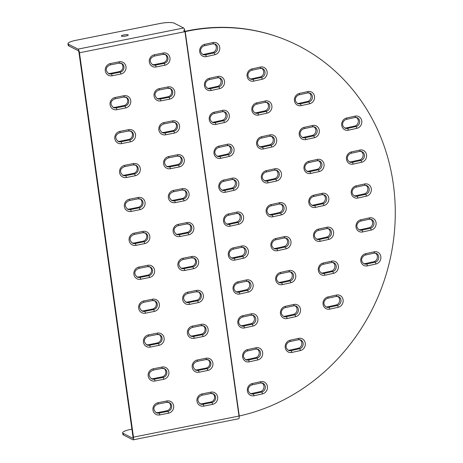 <?xml version="1.0" encoding="UTF-8"?>
<svg xmlns="http://www.w3.org/2000/svg" width="463" height="463" viewBox="0 0 463 463"><rect width="100%" height="100%" fill="white"/><g stroke="black" fill="none" stroke-linecap="round" stroke-linejoin="round"><path stroke-width="0.69" d="M297.414 103.423A4.659 4.26 109.6 0 0 298.913 103.376L307.438 101.495A4.659 4.26 109.6 0 0 311.026 97.618A4.659 4.26 109.6 0 0 309.018 92.889M185.987 31.461A198.118 181.137 -70.4 0 1 278.581 37.179L277.962 36.959A198.118 181.137 109.6 0 0 185.362 31.241L185.987 31.478L185.241 31.646A3.264 0.654 172 0 1 184.98 31.698L184.205 31.831A3.264 0.885 -101.3 0 0 183.857 30.205L184.725 30.031A3.264 0.885 78.7 0 0 183.649 27.994L174.123 23.15A11.656 2.344 172 0 0 159.619 23.567L76.007 40.287A11.656 2.344 172 0 0 67.968 43.69A11.656 2.344 172 0 0 68.507 44.269L78.033 49.113L183.649 27.994M278.581 37.179A198.118 181.137 -70.4 0 1 394.152 234.562A198.118 181.137 -70.4 0 1 239.261 415.994L239.128 416.005A3.264 0.654 -8 0 0 239.157 415.994M184.158 31.519L184.488 31.449A1.632 0.33 -8 0 0 184.621 31.426L185.987 31.478M326.016 306.917A4.659 4.26 109.6 0 0 327.509 306.865L336.034 304.99A4.659 4.26 109.6 0 0 339.628 301.112A4.659 4.26 109.6 0 0 337.62 296.378M302.183 137.337A4.659 4.26 109.6 0 0 303.682 137.291L312.201 135.41A4.659 4.26 109.6 0 0 315.795 131.533A4.659 4.26 109.6 0 0 313.787 126.804M321.247 273.002A4.659 4.26 109.6 0 0 322.746 272.95L331.271 271.075A4.659 4.26 109.6 0 0 334.859 267.197A4.659 4.26 109.6 0 0 332.851 262.463M306.946 171.252A4.659 4.26 109.6 0 0 308.445 171.206L316.97 169.331A4.659 4.26 109.6 0 0 320.558 165.447A4.659 4.26 109.6 0 0 318.556 160.719M316.484 239.082A4.659 4.26 109.6 0 0 317.977 239.035L326.502 237.16A4.659 4.26 109.6 0 0 330.09 233.283A4.659 4.26 109.6 0 0 328.088 228.548M250.032 78.895A4.659 4.26 109.6 0 0 251.531 78.843L260.05 76.968A4.659 4.26 109.6 0 0 263.644 73.09A4.659 4.26 109.6 0 0 261.636 68.356M288.165 350.213A4.659 4.26 109.6 0 0 289.659 350.167L298.184 348.292A4.659 4.26 109.6 0 0 301.772 344.414A4.659 4.26 109.6 0 0 299.769 339.68M254.8 112.81A4.659 4.26 109.6 0 0 256.294 112.758L264.819 110.883A4.659 4.26 109.6 0 0 268.407 107.005A4.659 4.26 109.6 0 0 266.404 102.277M283.397 316.298A4.659 4.26 109.6 0 0 284.895 316.252L293.42 314.377A4.659 4.26 109.6 0 0 297.009 310.499A4.659 4.26 109.6 0 0 295 305.765M259.564 146.725A4.659 4.26 109.6 0 0 261.063 146.678L269.588 144.797A4.659 4.26 109.6 0 0 273.176 140.92A4.659 4.26 109.6 0 0 271.168 136.191M278.633 282.384A4.659 4.26 109.6 0 0 280.127 282.337L288.652 280.462A4.659 4.26 109.6 0 0 292.24 276.585A4.659 4.26 109.6 0 0 290.237 271.85M264.332 180.639A4.659 4.26 109.6 0 0 265.826 180.593L274.351 178.712A4.659 4.26 109.6 0 0 277.945 174.835A4.659 4.26 109.6 0 0 275.936 170.106M273.864 248.469A4.659 4.26 109.6 0 0 275.363 248.423L283.883 246.542A4.659 4.26 109.6 0 0 287.477 242.664A4.659 4.26 109.6 0 0 285.468 237.936M202.649 54.362A4.659 4.26 109.6 0 0 204.142 54.316L212.667 52.441A4.659 4.26 109.6 0 0 216.262 48.563A4.659 4.26 109.6 0 0 214.253 43.829M250.315 393.515A4.659 4.26 109.6 0 0 251.808 393.469L260.333 391.594A4.659 4.26 109.6 0 0 263.922 387.716A4.659 4.26 109.6 0 0 261.919 382.982M207.412 88.277A4.659 4.26 109.6 0 0 208.911 88.23L217.436 86.355A4.659 4.26 109.6 0 0 221.025 82.478A4.659 4.26 109.6 0 0 219.016 77.743M245.546 359.601A4.659 4.26 109.6 0 0 247.045 359.554L255.564 357.679A4.659 4.26 109.6 0 0 259.158 353.796A4.659 4.26 109.6 0 0 257.15 349.067M212.181 122.191A4.659 4.26 109.6 0 0 213.68 122.145L222.199 120.27A4.659 4.26 109.6 0 0 225.794 116.392A4.659 4.26 109.6 0 0 223.785 111.658M240.777 325.686A4.659 4.26 109.6 0 0 242.276 325.639L250.801 323.759A4.659 4.26 109.6 0 0 254.39 319.881A4.659 4.26 109.6 0 0 252.381 315.153M216.944 156.112A4.659 4.26 109.6 0 0 218.443 156.06L226.968 154.185A4.659 4.26 109.6 0 0 230.557 150.307A4.659 4.26 109.6 0 0 228.554 145.573M236.014 291.771A4.659 4.26 109.6 0 0 237.507 291.725L246.032 289.844A4.659 4.26 109.6 0 0 249.626 285.966A4.659 4.26 109.6 0 0 247.618 281.238M221.713 190.027A4.659 4.26 109.6 0 0 223.212 189.975L231.731 188.1A4.659 4.26 109.6 0 0 235.326 184.222A4.659 4.26 109.6 0 0 233.317 179.494M231.245 257.856A4.659 4.26 109.6 0 0 232.744 257.81L241.269 255.929A4.659 4.26 109.6 0 0 244.858 252.051A4.659 4.26 109.6 0 0 242.849 247.323M344.669 127.979A4.659 4.26 109.6 0 0 346.168 127.933L354.693 126.058A4.659 4.26 109.6 0 0 358.281 122.18A4.659 4.26 109.6 0 0 356.273 117.446M363.733 263.644A4.659 4.26 109.6 0 0 365.232 263.592L373.757 261.717A4.659 4.26 109.6 0 0 377.345 257.839A4.659 4.26 109.6 0 0 375.343 253.111M349.438 161.894A4.659 4.26 109.6 0 0 350.931 161.847L359.456 159.972A4.659 4.26 109.6 0 0 363.05 156.095A4.659 4.26 109.6 0 0 361.042 151.36M358.97 229.729A4.659 4.26 109.6 0 0 360.469 229.677L368.988 227.802A4.659 4.26 109.6 0 0 372.582 223.924A4.659 4.26 109.6 0 0 370.574 219.19M354.201 195.814A4.659 4.26 109.6 0 0 355.7 195.762L364.225 193.887A4.659 4.26 109.6 0 0 367.813 190.009A4.659 4.26 109.6 0 0 365.805 185.275M311.715 205.167A4.659 4.26 109.6 0 0 313.214 205.121L321.733 203.245A4.659 4.26 109.6 0 0 325.327 199.368A4.659 4.26 109.6 0 0 323.319 194.634M269.096 214.554A4.659 4.26 109.6 0 0 270.595 214.508L279.12 212.627A4.659 4.26 109.6 0 0 282.708 208.749A4.659 4.26 109.6 0 0 280.7 204.021M226.482 223.942A4.659 4.26 109.6 0 0 227.975 223.889L236.5 222.014A4.659 4.26 109.6 0 0 240.089 218.137A4.659 4.26 109.6 0 0 238.086 213.408M199.808 403.626A4.659 4.387 117 0 0 202.007 403.759L210.804 402A4.659 4.387 117 0 0 212.795 393.631M123.418 434.971L123.199 433.385A11.656 2.344 172 0 1 122.654 432.812L122.88 434.392A11.656 2.344 -8 0 0 123.418 434.971L132.945 439.815A3.264 0.885 -101.3 0 0 133.136 439.85A3.264 0.885 -101.3 0 0 133.477 437.147L79.457 52.776A3.264 0.885 -101.3 0 0 78.033 49.113M67.968 43.69L68.194 45.27A11.656 2.344 -8 0 0 68.732 45.849L78.253 50.693A1.632 0.44 78.7 0 1 78.97 52.527L132.991 436.898A1.632 0.44 -101.3 0 1 132.817 438.253A1.632 0.44 -101.3 0 1 132.719 438.235L132.898 438.195M152.142 64.473A4.659 4.387 117 0 0 154.341 64.606L163.144 62.846A4.659 4.387 117 0 0 165.129 54.478M195.039 369.711A4.659 4.387 117 0 0 197.238 369.844L206.041 368.085A4.659 4.387 117 0 0 208.032 359.716M156.911 98.388A4.659 4.387 117 0 0 159.104 98.521L167.907 96.761A4.659 4.387 117 0 0 169.898 88.392M190.276 335.797A4.659 4.387 117 0 0 192.469 335.93L201.272 334.17A4.659 4.387 117 0 0 203.263 325.802M161.674 132.302A4.659 4.387 117 0 0 163.873 132.435L172.676 130.676A4.659 4.387 117 0 0 174.661 122.307M185.507 301.876A4.659 4.387 117 0 0 187.706 302.015L196.509 300.255A4.659 4.387 117 0 0 198.494 291.887M166.443 166.217A4.659 4.387 117 0 0 168.642 166.35L177.439 164.591A4.659 4.387 117 0 0 179.43 156.222M180.738 267.961A4.659 4.387 117 0 0 182.937 268.1L191.74 266.341A4.659 4.387 117 0 0 193.731 257.972M171.206 200.132A4.659 4.387 117 0 0 173.405 200.265L182.208 198.505A4.659 4.387 117 0 0 184.199 190.143M175.975 234.046A4.659 4.387 117 0 0 178.174 234.185L186.971 232.426A4.659 4.387 117 0 0 188.962 224.057M155.799 412.423A4.659 4.387 117 0 0 157.999 412.556L166.802 410.797A4.659 4.387 117 0 0 168.792 402.428M108.134 73.27A4.659 4.387 117 0 0 110.333 73.403L119.136 71.643A4.659 4.387 117 0 0 121.127 63.275M151.036 378.508A4.659 4.387 117 0 0 153.23 378.641L162.033 376.882A4.659 4.387 117 0 0 164.024 368.513M112.903 107.184A4.659 4.387 117 0 0 115.102 107.318L123.905 105.558A4.659 4.387 117 0 0 125.89 97.189M146.267 344.594A4.659 4.387 117 0 0 148.467 344.727L157.27 342.967A4.659 4.387 117 0 0 159.255 334.599M117.671 141.099A4.659 4.387 117 0 0 119.865 141.238L128.668 139.473A4.659 4.387 117 0 0 130.659 131.11M141.504 310.679A4.659 4.387 117 0 0 143.698 310.812L152.501 309.053A4.659 4.387 117 0 0 154.492 300.684M122.435 175.014A4.659 4.387 117 0 0 124.634 175.153L133.437 173.394A4.659 4.387 117 0 0 135.422 165.025M136.735 276.764A4.659 4.387 117 0 0 138.935 276.897L147.732 275.138A4.659 4.387 117 0 0 149.723 266.769M127.203 208.929A4.659 4.387 117 0 0 129.403 209.068L138.2 207.308A4.659 4.387 117 0 0 140.191 198.94M131.967 242.844A4.659 4.387 117 0 0 134.166 242.982L142.969 241.223A4.659 4.387 117 0 0 144.96 232.854M133.136 439.85L238.752 418.731A3.264 0.885 78.7 0 0 239.093 416.034L238.995 416.052A3.264 0.654 172 0 0 239.093 416.034L239.093 416.034A3.264 0.654 -8 0 0 239.128 416.023L239.128 416M184.396 30.101L184.581 31.409L184.152 31.496M125.867 36.021A3.496 0.7 172 0 1 121.352 35.975A3.496 0.7 172 0 1 124.721 34.794A3.496 0.7 172 0 1 128.28 35.003A3.496 0.7 172 0 1 125.867 36.021M131.903 429.166L130.693 429.409A11.656 2.344 172 0 0 122.654 432.812M123.199 433.385L132.719 438.235M299.376 93.445A1.632 0.573 77.6 0 1 299.104 94.817L307.629 92.941A1.632 0.573 -102.4 0 0 307.901 91.564L299.376 93.445A6.291 5.753 109.6 0 0 294.48 100.818A6.291 5.753 109.6 0 0 301.095 105.651L309.614 103.776A6.291 5.753 109.6 0 0 314.51 96.402A6.291 5.753 109.6 0 0 307.901 91.564M307.501 92.93A1.632 0.573 -102.4 0 0 307.629 92.941L309.695 93.057A4.659 4.26 -70.4 0 1 312.415 97.705A4.659 4.26 -70.4 0 1 308.769 101.97A1.632 0.573 77.6 0 1 309.614 103.776M307.733 92.884A4.659 4.26 -70.4 0 1 309.695 93.057M307.438 101.495L308.769 101.97L300.25 103.851A1.632 0.573 77.6 0 1 301.095 105.651M298.913 103.376L300.25 103.851A4.659 4.26 -70.4 0 1 298.05 103.718C292.83 100.517 296.181 95.604 299.104 94.817M184.621 31.426L185.241 31.646L239.261 415.994M336.497 295.058L327.978 296.933A6.291 5.753 109.6 0 0 323.081 304.307A6.291 5.753 109.6 0 0 329.691 309.145L338.216 307.27A6.291 5.753 109.6 0 0 343.112 299.897A6.291 5.753 109.6 0 0 336.497 295.058A1.632 0.573 -102.4 0 1 336.225 296.43L338.297 296.551A4.659 4.26 -70.4 0 1 341.017 301.193A4.659 4.26 -70.4 0 1 337.371 305.464A1.632 0.573 77.6 0 1 338.216 307.27M331.734 261.144L323.209 263.019A6.291 5.753 109.6 0 0 318.312 270.392A6.291 5.753 109.6 0 0 324.922 275.23L333.447 273.355A6.291 5.753 109.6 0 0 338.343 265.982A6.291 5.753 109.6 0 0 331.734 261.144A1.632 0.573 -102.4 0 1 331.462 262.515L333.528 262.637A4.659 4.26 -70.4 0 1 336.248 267.278A4.659 4.26 -70.4 0 1 332.602 271.549A1.632 0.573 77.6 0 1 333.447 273.355M326.965 227.229L318.44 229.104A6.291 5.753 109.6 0 0 313.549 236.477A6.291 5.753 109.6 0 0 320.159 241.316L328.684 239.44A6.291 5.753 109.6 0 0 333.574 232.067A6.291 5.753 109.6 0 0 326.965 227.229A1.632 0.573 -102.4 0 1 326.693 228.6L328.765 228.722A4.659 4.26 -70.4 0 1 331.485 233.364A4.659 4.26 -70.4 0 1 327.839 237.635A1.632 0.573 77.6 0 1 328.684 239.44M298.647 338.36L290.122 340.236A6.291 5.753 109.6 0 0 285.231 347.609A6.291 5.753 109.6 0 0 291.84 352.447L300.365 350.572A6.291 5.753 109.6 0 0 305.256 343.199A6.291 5.753 109.6 0 0 298.647 338.36A1.632 0.573 -102.4 0 1 298.375 339.732L300.446 339.854A4.659 4.26 -70.4 0 1 303.167 344.495A4.659 4.26 -70.4 0 1 299.52 348.766A1.632 0.573 77.6 0 1 300.365 350.572M293.883 304.446L285.358 306.321A6.291 5.753 109.6 0 0 280.462 313.694A6.291 5.753 109.6 0 0 287.072 318.532L295.597 316.657A6.291 5.753 109.6 0 0 300.493 309.284A6.291 5.753 109.6 0 0 293.883 304.446A1.632 0.573 -102.4 0 1 293.611 305.817L295.678 305.939A4.659 4.26 -70.4 0 1 298.398 310.58A4.659 4.26 -70.4 0 1 294.752 314.852A1.632 0.573 77.6 0 1 295.597 316.657M289.115 270.531L280.59 272.406A6.291 5.753 109.6 0 0 275.693 279.779A6.291 5.753 109.6 0 0 282.308 284.618L290.828 282.737A6.291 5.753 109.6 0 0 295.724 275.369A6.291 5.753 109.6 0 0 289.115 270.531A1.632 0.573 -102.4 0 1 288.843 271.903L290.914 272.018A4.659 4.26 -70.4 0 1 293.635 276.666A4.659 4.26 -70.4 0 1 289.983 280.937A1.632 0.573 77.6 0 1 290.828 282.737M284.346 236.616L275.826 238.491A6.291 5.753 109.6 0 0 270.93 245.865A6.291 5.753 109.6 0 0 277.54 250.703L286.065 248.822A6.291 5.753 109.6 0 0 290.961 241.454A6.291 5.753 109.6 0 0 284.346 236.616A1.632 0.573 -102.4 0 1 284.074 237.988L286.146 238.104A4.659 4.26 -70.4 0 1 288.866 242.751A4.659 4.26 -70.4 0 1 285.22 247.022A1.632 0.573 77.6 0 1 286.065 248.822M260.796 381.662L252.271 383.538A6.291 5.753 109.6 0 0 247.375 390.911A6.291 5.753 109.6 0 0 253.99 395.749L262.509 393.868A6.291 5.753 109.6 0 0 267.406 386.501A6.291 5.753 109.6 0 0 260.796 381.662A1.632 0.573 -102.4 0 1 260.524 383.034L262.596 383.156A4.659 4.26 -70.4 0 1 265.316 387.797A4.659 4.26 -70.4 0 1 261.664 392.068A1.632 0.573 77.6 0 1 262.509 393.868M256.027 347.748L247.508 349.623A6.291 5.753 109.6 0 0 242.612 356.996A6.291 5.753 109.6 0 0 249.221 361.834L257.746 359.954A6.291 5.753 109.6 0 0 262.643 352.586A6.291 5.753 109.6 0 0 256.027 347.748A1.632 0.573 -102.4 0 1 255.755 349.119L257.827 349.235A4.659 4.26 -70.4 0 1 260.547 353.882A4.659 4.26 -70.4 0 1 256.901 358.154A1.632 0.573 77.6 0 1 257.746 359.954M251.264 313.833L242.739 315.708A6.291 5.753 109.6 0 0 237.843 323.081A6.291 5.753 109.6 0 0 244.458 327.92L252.977 326.039A6.291 5.753 109.6 0 0 257.874 318.666A6.291 5.753 109.6 0 0 251.264 313.833A1.632 0.573 -102.4 0 1 250.992 315.205L253.064 315.32A4.659 4.26 -70.4 0 1 255.779 319.968A4.659 4.26 -70.4 0 1 252.132 324.233A1.632 0.573 77.6 0 1 252.977 326.039M246.495 279.918L237.976 281.793A6.291 5.753 109.6 0 0 233.08 289.167A6.291 5.753 109.6 0 0 239.689 293.999L248.214 292.124A6.291 5.753 109.6 0 0 253.111 284.751A6.291 5.753 109.6 0 0 246.495 279.918A1.632 0.573 -102.4 0 1 246.223 281.29L248.295 281.406A4.659 4.26 -70.4 0 1 251.015 286.053A4.659 4.26 -70.4 0 1 247.369 290.318A1.632 0.573 77.6 0 1 248.214 292.124M241.732 245.998L233.207 247.879A6.291 5.753 109.6 0 0 228.311 255.252A6.291 5.753 109.6 0 0 234.92 260.084L243.445 258.209A6.291 5.753 109.6 0 0 248.342 250.836A6.291 5.753 109.6 0 0 241.732 245.998A1.632 0.573 -102.4 0 1 241.46 247.369L243.526 247.491A4.659 4.26 -70.4 0 1 246.247 252.138A4.659 4.26 -70.4 0 1 242.6 256.404A1.632 0.573 77.6 0 1 243.445 258.209M374.22 251.785L365.695 253.666A6.291 5.753 109.6 0 0 360.799 261.034A6.291 5.753 109.6 0 0 367.414 265.872L375.933 263.997A6.291 5.753 109.6 0 0 380.829 256.624A6.291 5.753 109.6 0 0 374.22 251.785A1.632 0.573 -102.4 0 1 373.948 253.157L376.02 253.278A4.659 4.26 -70.4 0 1 378.734 257.926A4.659 4.26 -70.4 0 1 375.088 262.191A1.632 0.573 77.6 0 1 375.933 263.997M369.451 217.87L360.932 219.746A6.291 5.753 109.6 0 0 356.035 227.119A6.291 5.753 109.6 0 0 362.645 231.957L371.17 230.082A6.291 5.753 109.6 0 0 376.066 222.709A6.291 5.753 109.6 0 0 369.451 217.87A1.632 0.573 -102.4 0 1 369.179 219.242L371.251 219.364A4.659 4.26 -70.4 0 1 373.971 224.005A4.659 4.26 -70.4 0 1 370.325 228.276A1.632 0.573 77.6 0 1 371.17 230.082M322.202 193.314L313.677 195.189A6.291 5.753 109.6 0 0 308.78 202.562A6.291 5.753 109.6 0 0 315.39 207.401L323.915 205.52A6.291 5.753 109.6 0 0 328.811 198.152A6.291 5.753 109.6 0 0 322.202 193.314A1.632 0.573 -102.4 0 1 321.93 194.686L323.996 194.807A4.659 4.26 -70.4 0 1 326.716 199.449A4.659 4.26 -70.4 0 1 323.07 203.72A1.632 0.573 77.6 0 1 323.915 205.52M236.963 212.083L228.438 213.964A6.291 5.753 109.6 0 0 223.542 221.331A6.291 5.753 109.6 0 0 230.157 226.17L238.682 224.295A6.291 5.753 109.6 0 0 243.573 216.921A6.291 5.753 109.6 0 0 236.963 212.083A1.632 0.573 -102.4 0 1 236.691 213.455L238.763 213.576A4.659 4.26 -70.4 0 1 241.483 218.223A4.659 4.26 -70.4 0 1 237.837 222.489A1.632 0.573 77.6 0 1 238.682 224.295M279.583 202.701L271.058 204.577A6.291 5.753 109.6 0 0 266.161 211.95A6.291 5.753 109.6 0 0 272.776 216.788L281.296 214.907A6.291 5.753 109.6 0 0 286.192 207.534A6.291 5.753 109.6 0 0 279.583 202.701A1.632 0.573 -102.4 0 1 279.311 204.073L281.382 204.189A4.659 4.26 -70.4 0 1 284.097 208.836A4.659 4.26 -70.4 0 1 280.451 213.102A1.632 0.573 77.6 0 1 281.296 214.907M364.688 183.956L356.163 185.831A6.291 5.753 109.6 0 0 351.267 193.204A6.291 5.753 109.6 0 0 357.882 198.042L366.401 196.167A6.291 5.753 109.6 0 0 371.297 188.794A6.291 5.753 109.6 0 0 364.688 183.956A1.632 0.573 -102.4 0 1 364.416 185.327L366.482 185.449A4.659 4.26 -70.4 0 1 369.202 190.09A4.659 4.26 -70.4 0 1 365.556 194.362A1.632 0.573 77.6 0 1 366.401 196.167M359.919 150.041L351.394 151.916A6.291 5.753 109.6 0 0 346.503 159.289A6.291 5.753 109.6 0 0 353.113 164.128L361.638 162.253A6.291 5.753 109.6 0 0 366.534 154.879A6.291 5.753 109.6 0 0 359.919 150.041A1.632 0.573 -102.4 0 1 359.647 151.413L361.719 151.534A4.659 4.26 -70.4 0 1 364.439 156.176A4.659 4.26 -70.4 0 1 360.793 160.447A1.632 0.573 77.6 0 1 361.638 162.253M355.156 116.126L346.631 118.001A6.291 5.753 109.6 0 0 341.735 125.375A6.291 5.753 109.6 0 0 348.344 130.213L356.869 128.332A6.291 5.753 109.6 0 0 361.765 120.965A6.291 5.753 109.6 0 0 355.156 116.126A1.632 0.573 -102.4 0 1 354.884 117.498L356.95 117.619A4.659 4.26 -70.4 0 1 359.67 122.261A4.659 4.26 -70.4 0 1 356.024 126.532A1.632 0.573 77.6 0 1 356.869 128.332M232.2 178.168L223.675 180.049A6.291 5.753 109.6 0 0 218.779 187.417A6.291 5.753 109.6 0 0 225.388 192.255L233.913 190.38A6.291 5.753 109.6 0 0 238.81 183.007A6.291 5.753 109.6 0 0 232.2 178.168A1.632 0.573 -102.4 0 1 231.928 179.54L233.994 179.661A4.659 4.26 -70.4 0 1 236.715 184.309A4.659 4.26 -70.4 0 1 233.068 188.574A1.632 0.573 77.6 0 1 233.913 190.38M227.431 144.253L218.906 146.129A6.291 5.753 109.6 0 0 214.01 153.502A6.291 5.753 109.6 0 0 220.625 158.34L229.144 156.465A6.291 5.753 109.6 0 0 234.041 149.092A6.291 5.753 109.6 0 0 227.431 144.253A1.632 0.573 -102.4 0 1 227.159 145.625L229.231 145.747A4.659 4.26 -70.4 0 1 231.946 150.388A4.659 4.26 -70.4 0 1 228.3 154.659A1.632 0.573 77.6 0 1 229.144 156.465M222.662 110.339L214.143 112.214A6.291 5.753 109.6 0 0 209.247 119.587A6.291 5.753 109.6 0 0 215.856 124.425L224.381 122.55A6.291 5.753 109.6 0 0 229.278 115.177A6.291 5.753 109.6 0 0 222.662 110.339A1.632 0.573 -102.4 0 1 222.39 111.71L224.462 111.832A4.659 4.26 -70.4 0 1 227.183 116.473A4.659 4.26 -70.4 0 1 223.536 120.745A1.632 0.573 77.6 0 1 224.381 122.55M217.899 76.424L209.374 78.299A6.291 5.753 109.6 0 0 204.478 85.672A6.291 5.753 109.6 0 0 211.093 90.511L219.612 88.636A6.291 5.753 109.6 0 0 224.509 81.262A6.291 5.753 109.6 0 0 217.899 76.424A1.632 0.573 -102.4 0 1 217.627 77.796L219.694 77.917A4.659 4.26 -70.4 0 1 222.414 82.559A4.659 4.26 -70.4 0 1 218.767 86.83A1.632 0.573 77.6 0 1 219.612 88.636M213.13 42.509L204.605 44.384A6.291 5.753 109.6 0 0 199.715 51.758A6.291 5.753 109.6 0 0 206.324 56.596L214.849 54.715A6.291 5.753 109.6 0 0 219.746 47.348A6.291 5.753 109.6 0 0 213.13 42.509A1.632 0.573 -102.4 0 1 212.858 43.881L214.93 43.997A4.659 4.26 -70.4 0 1 217.651 48.644A4.659 4.26 -70.4 0 1 214.004 52.915A1.632 0.573 77.6 0 1 214.849 54.715M274.814 168.781L266.289 170.662A6.291 5.753 109.6 0 0 261.398 178.035A6.291 5.753 109.6 0 0 268.008 182.868L276.533 180.992A6.291 5.753 109.6 0 0 281.429 173.619A6.291 5.753 109.6 0 0 274.814 168.781A1.632 0.573 -102.4 0 1 274.542 170.153L276.614 170.274A4.659 4.26 -70.4 0 1 279.334 174.921A4.659 4.26 -70.4 0 1 275.688 179.187A1.632 0.573 77.6 0 1 276.533 180.992M270.051 134.866L261.526 136.747A6.291 5.753 109.6 0 0 256.629 144.115A6.291 5.753 109.6 0 0 263.239 148.953L271.764 147.078A6.291 5.753 109.6 0 0 276.66 139.704A6.291 5.753 109.6 0 0 270.051 134.866A1.632 0.573 -102.4 0 1 269.779 136.238L271.845 136.359A4.659 4.26 -70.4 0 1 274.565 141.007A4.659 4.26 -70.4 0 1 270.919 145.272A1.632 0.573 77.6 0 1 271.764 147.078M265.282 100.951L256.757 102.832A6.291 5.753 109.6 0 0 251.86 110.2A6.291 5.753 109.6 0 0 258.476 115.038L267.001 113.163A6.291 5.753 109.6 0 0 271.891 105.79A6.291 5.753 109.6 0 0 265.282 100.951A1.632 0.573 -102.4 0 1 265.01 102.323L267.082 102.445A4.659 4.26 -70.4 0 1 269.802 107.092A4.659 4.26 -70.4 0 1 266.156 111.357A1.632 0.573 77.6 0 1 267.001 113.163M260.513 67.037L251.994 68.912A6.291 5.753 109.6 0 0 247.097 76.285A6.291 5.753 109.6 0 0 253.707 81.123L262.232 79.248A6.291 5.753 109.6 0 0 267.128 71.875A6.291 5.753 109.6 0 0 260.513 67.037A1.632 0.573 -102.4 0 1 260.247 68.408L262.313 68.53A4.659 4.26 -70.4 0 1 265.033 73.177A4.659 4.26 -70.4 0 1 261.387 77.443A1.632 0.573 77.6 0 1 262.232 79.248M317.433 159.399L308.908 161.274A6.291 5.753 109.6 0 0 304.012 168.648A6.291 5.753 109.6 0 0 310.627 173.486L319.146 171.605A6.291 5.753 109.6 0 0 324.042 164.238A6.291 5.753 109.6 0 0 317.433 159.399A1.632 0.573 -102.4 0 1 317.161 160.771L319.233 160.887A4.659 4.26 -70.4 0 1 321.947 165.534A4.659 4.26 -70.4 0 1 318.301 169.805A1.632 0.573 77.6 0 1 319.146 171.605M312.664 125.485L304.145 127.36A6.291 5.753 109.6 0 0 299.248 134.733A6.291 5.753 109.6 0 0 305.858 139.571L314.383 137.69A6.291 5.753 109.6 0 0 319.279 130.317A6.291 5.753 109.6 0 0 312.664 125.485A1.632 0.573 -102.4 0 1 312.392 126.856L314.464 126.972A4.659 4.26 -70.4 0 1 317.184 131.619A4.659 4.26 -70.4 0 1 313.538 135.885A1.632 0.573 77.6 0 1 314.383 137.69M327.978 296.933A1.632 0.573 77.6 0 1 327.706 298.305L336.225 296.43A1.632 0.573 -102.4 0 1 336.097 296.418M336.329 296.378A4.659 4.26 -70.4 0 1 338.297 296.551M336.034 304.99L337.371 305.464L328.846 307.339A1.632 0.573 77.6 0 1 329.691 309.145M327.509 306.865L328.846 307.339A4.659 4.26 -70.4 0 1 326.647 307.212C321.432 304.006 324.783 299.092 327.706 298.305M304.145 127.36A1.632 0.573 77.6 0 1 303.873 128.731L312.392 126.856A1.632 0.573 -102.4 0 1 312.265 126.845M312.496 126.798A4.659 4.26 -70.4 0 1 314.464 126.972M312.201 135.41L313.538 135.885L305.013 137.766A1.632 0.573 77.6 0 1 305.858 139.571M303.682 137.291L305.013 137.766A4.659 4.26 -70.4 0 1 302.814 137.633C297.599 134.432 300.95 129.518 303.873 128.731M323.209 263.019A1.632 0.573 77.6 0 1 322.937 264.39L331.462 262.515A1.632 0.573 -102.4 0 1 331.334 262.504M331.56 262.463A4.659 4.26 -70.4 0 1 333.528 262.637M331.271 271.075L332.602 271.549L324.077 273.425A1.632 0.573 77.6 0 1 324.922 275.23M322.746 272.95L324.077 273.425A4.659 4.26 -70.4 0 1 321.883 273.297C316.663 270.091 320.014 265.177 322.937 264.39M308.908 161.274A1.632 0.573 77.6 0 1 308.636 162.646L317.161 160.771A1.632 0.573 -102.4 0 1 317.033 160.759M317.265 160.713A4.659 4.26 -70.4 0 1 319.233 160.887M316.97 169.331L318.301 169.805L309.782 171.68A1.632 0.573 77.6 0 1 310.627 173.486M308.445 171.206L309.782 171.68A4.659 4.26 -70.4 0 1 307.582 171.547C302.362 168.347 305.713 163.433 308.636 162.646M318.44 229.104A1.632 0.573 77.6 0 1 318.168 230.476L326.693 228.6A1.632 0.573 -102.4 0 1 326.565 228.589M326.797 228.543A4.659 4.26 -70.4 0 1 328.765 228.722M326.502 237.16L327.839 237.635L319.314 239.51A1.632 0.573 77.6 0 1 320.159 241.316M317.977 239.035L319.314 239.51A4.659 4.26 -70.4 0 1 317.114 239.383C311.9 236.176 315.245 231.263 318.168 230.476M251.994 68.912A1.632 0.573 77.6 0 1 251.722 70.289L260.247 68.408A1.632 0.573 -102.4 0 1 260.113 68.397M260.345 68.356A4.659 4.26 -70.4 0 1 262.313 68.53M260.05 76.968L261.387 77.443L252.862 79.318A1.632 0.573 77.6 0 1 253.707 81.123M251.531 78.843L252.862 79.318A4.659 4.26 -70.4 0 1 250.662 79.19C245.448 75.984 248.799 71.07 251.722 70.289M290.122 340.236A1.632 0.573 77.6 0 1 289.85 341.607L298.375 339.732A1.632 0.573 -102.4 0 1 298.247 339.72M298.479 339.68A4.659 4.26 -70.4 0 1 300.446 339.854M298.184 348.292L299.52 348.766L290.995 350.641A1.632 0.573 77.6 0 1 291.84 352.447M289.659 350.167L290.995 350.641A4.659 4.26 -70.4 0 1 288.796 350.514C283.582 347.308 286.927 342.394 289.85 341.607M256.757 102.832A1.632 0.573 77.6 0 1 256.485 104.204L265.01 102.323A1.632 0.573 -102.4 0 1 264.882 102.311M265.114 102.271A4.659 4.26 -70.4 0 1 267.082 102.445M264.819 110.883L266.156 111.357L257.631 113.232A1.632 0.573 77.6 0 1 258.476 115.038M256.294 112.758L257.631 113.232A4.659 4.26 -70.4 0 1 255.431 113.105C250.217 109.899 253.562 104.985 256.485 104.204M285.358 306.321A1.632 0.573 77.6 0 1 285.086 307.692L293.611 305.817A1.632 0.573 -102.4 0 1 293.478 305.806M293.71 305.759A4.659 4.26 -70.4 0 1 295.678 305.939M293.42 314.377L294.752 314.852L286.227 316.727A1.632 0.573 77.6 0 1 287.072 318.532M284.895 316.252L286.227 316.727A4.659 4.26 -70.4 0 1 284.027 316.599C278.813 313.393 282.164 308.48 285.086 307.692M261.526 136.747A1.632 0.573 77.6 0 1 261.254 138.119L269.779 136.238A1.632 0.573 -102.4 0 1 269.645 136.232M269.877 136.186A4.659 4.26 -70.4 0 1 271.845 136.359M269.588 144.797L270.919 145.272L262.394 147.153A1.632 0.573 77.6 0 1 263.239 148.953M261.063 146.678L262.394 147.153A4.659 4.26 -70.4 0 1 260.2 147.02C254.98 143.819 258.331 138.9 261.254 138.119M280.59 272.406A1.632 0.573 77.6 0 1 280.318 273.778L288.843 271.903A1.632 0.573 -102.4 0 1 288.715 271.891M288.947 271.845A4.659 4.26 -70.4 0 1 290.914 272.018M288.652 280.462L289.983 280.937L281.463 282.812A1.632 0.573 77.6 0 1 282.308 284.618M280.127 282.337L281.463 282.812A4.659 4.26 -70.4 0 1 279.264 282.679C274.044 279.478 277.395 274.565 280.318 273.778M266.289 170.662A1.632 0.573 77.6 0 1 266.022 172.033L274.542 170.153A1.632 0.573 -102.4 0 1 274.414 170.147M274.646 170.1A4.659 4.26 -70.4 0 1 276.614 170.274M274.351 178.712L275.688 179.187L267.163 181.068A1.632 0.573 77.6 0 1 268.008 182.868M265.826 180.593L267.163 181.068A4.659 4.26 -70.4 0 1 264.963 180.935C259.749 177.734 263.1 172.821 266.022 172.033M275.826 238.491A1.632 0.573 77.6 0 1 275.554 239.863L284.074 237.988A1.632 0.573 -102.4 0 1 283.946 237.976M284.178 237.93A4.659 4.26 -70.4 0 1 286.146 238.104M283.883 246.542L285.22 247.022L276.695 248.897A1.632 0.573 77.6 0 1 277.54 250.703M275.363 248.423L276.695 248.897A4.659 4.26 -70.4 0 1 274.495 248.764C269.281 245.564 272.632 240.65 275.554 239.863M204.605 44.384A1.632 0.573 77.6 0 1 204.333 45.756L212.858 43.881A1.632 0.573 -102.4 0 1 212.731 43.869M212.963 43.823A4.659 4.26 -70.4 0 1 214.93 43.997M212.667 52.441L214.004 52.915L205.479 54.79A1.632 0.573 77.6 0 1 206.324 56.596M204.142 54.316L205.479 54.79A4.659 4.26 -70.4 0 1 203.28 54.657C198.066 51.457 201.417 46.543 204.333 45.756M252.271 383.538A1.632 0.573 77.6 0 1 251.999 384.909L260.524 383.034A1.632 0.573 -102.4 0 1 260.397 383.023M260.628 382.976A4.659 4.26 -70.4 0 1 262.596 383.156M260.333 391.594L261.664 392.068L253.145 393.944A1.632 0.573 77.6 0 1 253.99 395.749M251.808 393.469L253.145 393.944A4.659 4.26 -70.4 0 1 250.946 393.816C245.726 390.61 249.077 385.696 251.999 384.909M209.374 78.299A1.632 0.573 77.6 0 1 209.102 79.671L217.627 77.796A1.632 0.573 -102.4 0 1 217.5 77.784M217.732 77.738A4.659 4.26 -70.4 0 1 219.694 77.917M217.436 86.355L218.767 86.83L210.243 88.705A1.632 0.573 77.6 0 1 211.093 90.511M208.911 88.23L210.243 88.705A4.659 4.26 -70.4 0 1 208.049 88.578C202.829 85.371 206.18 80.458 209.102 79.671M247.508 349.623A1.632 0.573 77.6 0 1 247.236 350.995L255.755 349.119A1.632 0.573 -102.4 0 1 255.628 349.108M255.86 349.061A4.659 4.26 -70.4 0 1 257.827 349.235M255.564 357.679L256.901 358.154L248.376 360.029A1.632 0.573 77.6 0 1 249.221 361.834M247.045 359.554L248.376 360.029A4.659 4.26 -70.4 0 1 246.177 359.896C240.963 356.695 244.314 351.782 247.236 350.995M214.143 112.214A1.632 0.573 77.6 0 1 213.871 113.585L222.39 111.71A1.632 0.573 -102.4 0 1 222.263 111.699M222.495 111.658A4.659 4.26 -70.4 0 1 224.462 111.832M222.199 120.27L223.536 120.745L215.011 122.62A1.632 0.573 77.6 0 1 215.856 124.425M213.68 122.145L215.011 122.62A4.659 4.26 -70.4 0 1 212.812 122.492C207.598 119.286 210.949 114.373 213.871 113.585M242.739 315.708A1.632 0.573 77.6 0 1 242.467 317.08L250.992 315.205A1.632 0.573 -102.4 0 1 250.865 315.193M251.096 315.147A4.659 4.26 -70.4 0 1 253.064 315.32M250.801 323.759L252.132 324.233L243.613 326.114A1.632 0.573 77.6 0 1 244.458 327.92M242.276 325.639L243.613 326.114A4.659 4.26 -70.4 0 1 241.414 325.981C236.194 322.78 239.545 317.867 242.467 317.08M218.906 146.129A1.632 0.573 77.6 0 1 218.634 147.5L227.159 145.625A1.632 0.573 -102.4 0 1 227.032 145.613M227.264 145.573A4.659 4.26 -70.4 0 1 229.231 145.747M226.968 154.185L228.3 154.659L219.78 156.535A1.632 0.573 77.6 0 1 220.625 158.34M218.443 156.06L219.78 156.535A4.659 4.26 -70.4 0 1 217.581 156.407C212.361 153.201 215.712 148.287 218.634 147.5M237.976 281.793A1.632 0.573 77.6 0 1 237.704 283.165L246.223 281.29A1.632 0.573 -102.4 0 1 246.096 281.278M246.328 281.232A4.659 4.26 -70.4 0 1 248.295 281.406M246.032 289.844L247.369 290.318L238.844 292.199A1.632 0.573 77.6 0 1 239.689 293.999M237.507 291.725L238.844 292.199A4.659 4.26 -70.4 0 1 236.645 292.066C231.431 288.866 234.782 283.952 237.704 283.165M223.675 180.049A1.632 0.573 77.6 0 1 223.403 181.421L231.928 179.54A1.632 0.573 -102.4 0 1 231.795 179.528M232.027 179.488A4.659 4.26 -70.4 0 1 233.994 179.661M231.731 188.1L233.068 188.574L224.543 190.449A1.632 0.573 77.6 0 1 225.388 192.255M223.212 189.975L224.543 190.449A4.659 4.26 -70.4 0 1 222.344 190.322C217.13 187.116 220.481 182.202 223.403 181.421M233.207 247.879A1.632 0.573 77.6 0 1 232.935 249.25L241.46 247.369A1.632 0.573 -102.4 0 1 241.333 247.364M241.559 247.317A4.659 4.26 -70.4 0 1 243.526 247.491M241.269 255.929L242.6 256.404L234.075 258.285A1.632 0.573 77.6 0 1 234.92 260.084M232.744 257.81L234.075 258.285A4.659 4.26 -70.4 0 1 231.882 258.151C226.662 254.951 230.013 250.032 232.935 249.25M346.631 118.001A1.632 0.573 77.6 0 1 346.359 119.373L354.884 117.498A1.632 0.573 -102.4 0 1 354.751 117.486M354.982 117.44A4.659 4.26 -70.4 0 1 356.95 117.619M354.693 126.058L356.024 126.532L347.499 128.407A1.632 0.573 77.6 0 1 348.344 130.213M346.168 127.933L347.499 128.407A4.659 4.26 -70.4 0 1 345.3 128.28C340.085 125.074 343.436 120.16 346.359 119.373M365.695 253.666A1.632 0.573 77.6 0 1 365.423 255.038L373.948 253.157A1.632 0.573 -102.4 0 1 373.82 253.145M374.052 253.105A4.659 4.26 -70.4 0 1 376.02 253.278M373.757 261.717L375.088 262.191L366.569 264.066A1.632 0.573 77.6 0 1 367.414 265.872M365.232 263.592L366.569 264.066A4.659 4.26 -70.4 0 1 364.369 263.939C359.149 260.733 362.5 255.819 365.423 255.038M351.394 151.916A1.632 0.573 77.6 0 1 351.122 153.288L359.647 151.413A1.632 0.573 -102.4 0 1 359.519 151.401M359.751 151.355A4.659 4.26 -70.4 0 1 361.719 151.534M359.456 159.972L360.793 160.447L352.268 162.322A1.632 0.573 77.6 0 1 353.113 164.128M350.931 161.847L352.268 162.322A4.659 4.26 -70.4 0 1 350.069 162.195C344.854 158.988 348.205 154.075 351.122 153.288M360.932 219.746A1.632 0.573 77.6 0 1 360.66 221.117L369.179 219.242A1.632 0.573 -102.4 0 1 369.052 219.231M369.283 219.19A4.659 4.26 -70.4 0 1 371.251 219.364M368.988 227.802L370.325 228.276L361.8 230.152A1.632 0.573 77.6 0 1 362.645 231.957M360.469 229.677L361.8 230.152A4.659 4.26 -70.4 0 1 359.601 230.024C354.386 226.818 357.737 221.904 360.66 221.117M356.163 185.831A1.632 0.573 77.6 0 1 355.891 187.202L364.416 185.327A1.632 0.573 -102.4 0 1 364.288 185.316M364.52 185.275A4.659 4.26 -70.4 0 1 366.482 185.449M364.225 193.887L365.556 194.362L357.037 196.237A1.632 0.573 77.6 0 1 357.882 198.042M355.7 195.762L357.037 196.237A4.659 4.26 -70.4 0 1 354.837 196.109C349.617 192.903 352.968 187.99 355.891 187.202M313.677 195.189A1.632 0.573 77.6 0 1 313.405 196.561L321.93 194.686A1.632 0.573 -102.4 0 1 321.797 194.674M322.028 194.628A4.659 4.26 -70.4 0 1 323.996 194.807M321.733 203.245L323.07 203.72L314.545 205.595A1.632 0.573 77.6 0 1 315.39 207.401M313.214 205.121L314.545 205.595A4.659 4.26 -70.4 0 1 312.346 205.468C307.131 202.262 310.482 197.348 313.405 196.561M271.058 204.577A1.632 0.573 77.6 0 1 270.786 205.948L279.311 204.073A1.632 0.573 -102.4 0 1 279.183 204.061M279.415 204.015A4.659 4.26 -70.4 0 1 281.382 204.189M279.12 212.627L280.451 213.102L271.931 214.982A1.632 0.573 77.6 0 1 272.776 216.788M270.595 214.508L271.931 214.982A4.659 4.26 -70.4 0 1 269.732 214.849C264.512 211.649 267.863 206.735 270.786 205.948M228.438 213.964A1.632 0.573 77.6 0 1 228.166 215.336L236.691 213.455A1.632 0.573 -102.4 0 1 236.564 213.443M236.796 213.402A4.659 4.26 -70.4 0 1 238.763 213.576M236.5 222.014L237.837 222.489L229.312 224.37A1.632 0.573 77.6 0 1 230.157 226.17M227.975 223.889L229.312 224.37A4.659 4.26 -70.4 0 1 227.113 224.237C221.899 221.036 225.244 216.117 228.166 215.336M210.584 393.492A1.632 0.44 -101.3 0 0 210.682 393.509A1.632 0.44 -101.3 0 0 210.856 392.155L202.053 393.915A1.632 0.44 78.7 0 1 201.88 395.269A1.632 0.44 78.7 0 1 201.787 395.252M210.763 393.457A4.659 4.387 -63 0 1 215.596 398.597A4.659 4.387 -63 0 1 211.857 402.532A1.632 0.44 78.7 0 1 212.569 404.367A6.291 5.926 117 0 0 217.651 397.075A6.291 5.926 117 0 0 210.856 392.155M210.804 402L211.857 402.532L203.054 404.292A1.632 0.44 78.7 0 1 203.766 406.126L212.569 404.367M202.053 393.915A6.291 5.926 117 0 0 196.972 401.207A6.291 5.926 117 0 0 203.766 406.126M202.007 403.759L203.054 404.292A4.659 4.387 -63 0 1 200.305 403.927C195.322 399.442 199.298 396.218 201.88 395.269L210.682 393.509L213.333 393.857M79.457 52.776L184.205 31.831M184.98 31.698L238.995 416.052L133.477 437.147M163.19 53.002L154.387 54.761A6.291 5.926 117 0 0 149.306 62.054A6.291 5.926 117 0 0 156.1 66.973L164.903 65.214A6.291 5.926 117 0 0 169.985 57.921A6.291 5.926 117 0 0 163.19 53.002A1.632 0.44 -101.3 0 1 163.017 54.356L165.667 54.703A4.659 4.387 -63 0 1 164.191 63.379A1.632 0.44 78.7 0 1 164.903 65.214M167.953 86.917L159.156 88.676A6.291 5.926 117 0 0 154.069 95.968A6.291 5.926 117 0 0 160.869 100.888L169.672 99.128A6.291 5.926 117 0 0 174.754 91.836A6.291 5.926 117 0 0 167.953 86.917A1.632 0.44 -101.3 0 1 167.785 88.271L170.436 88.618A4.659 4.387 -63 0 1 168.96 97.294A1.632 0.44 78.7 0 1 169.672 99.128M172.722 120.831L163.919 122.597A6.291 5.926 117 0 0 158.838 129.889A6.291 5.926 117 0 0 165.638 134.802L174.435 133.043A6.291 5.926 117 0 0 179.522 125.751A6.291 5.926 117 0 0 172.722 120.831A1.632 0.44 -101.3 0 1 172.549 122.186L175.205 122.533A4.659 4.387 -63 0 1 173.723 131.214A1.632 0.44 78.7 0 1 174.435 133.043M177.485 154.752L168.688 156.511A6.291 5.926 117 0 0 163.601 163.804A6.291 5.926 117 0 0 170.401 168.717L179.204 166.958A6.291 5.926 117 0 0 184.286 159.666A6.291 5.926 117 0 0 177.485 154.752A1.632 0.44 -101.3 0 1 177.317 156.1L179.968 156.448A4.659 4.387 -63 0 1 178.492 165.129A1.632 0.44 78.7 0 1 179.204 166.958M182.254 188.667L173.451 190.426A6.291 5.926 117 0 0 168.37 197.718A6.291 5.926 117 0 0 175.17 202.632L183.973 200.873A6.291 5.926 117 0 0 189.054 193.58A6.291 5.926 117 0 0 182.254 188.667A1.632 0.44 -101.3 0 1 182.086 190.015L184.737 190.362A4.659 4.387 -63 0 1 183.255 199.044A1.632 0.44 78.7 0 1 183.973 200.873M166.848 400.958L158.045 402.717A6.291 5.926 117 0 0 152.964 410.01A6.291 5.926 117 0 0 159.764 414.923L168.561 413.164A6.291 5.926 117 0 0 173.648 405.872A6.291 5.926 117 0 0 166.848 400.958A1.632 0.44 -101.3 0 1 166.68 402.306L169.331 402.654A4.659 4.387 -63 0 1 167.849 411.335A1.632 0.44 78.7 0 1 168.561 413.164M162.079 367.037L153.282 368.797A6.291 5.926 117 0 0 148.195 376.095A6.291 5.926 117 0 0 154.995 381.008L163.798 379.249A6.291 5.926 117 0 0 168.879 371.957A6.291 5.926 117 0 0 162.079 367.037A1.632 0.44 -101.3 0 1 161.911 368.392L164.562 368.739A4.659 4.387 -63 0 1 163.086 377.42A1.632 0.44 78.7 0 1 163.798 379.249M157.316 333.123L148.513 334.882A6.291 5.926 117 0 0 143.432 342.174A6.291 5.926 117 0 0 150.232 347.094L159.029 345.334A6.291 5.926 117 0 0 164.116 338.042A6.291 5.926 117 0 0 157.316 333.123A1.632 0.44 -101.3 0 1 157.142 334.477L159.799 334.824A4.659 4.387 -63 0 1 158.317 343.5A1.632 0.44 78.7 0 1 159.029 345.334M152.547 299.208L143.744 300.967A6.291 5.926 117 0 0 138.663 308.26A6.291 5.926 117 0 0 145.463 313.179L154.266 311.42A6.291 5.926 117 0 0 159.347 304.127A6.291 5.926 117 0 0 152.547 299.208A1.632 0.44 -101.3 0 1 152.379 300.562L155.03 300.909A4.659 4.387 -63 0 1 153.554 309.585A1.632 0.44 78.7 0 1 154.266 311.42M147.784 265.293L138.981 267.053A6.291 5.926 117 0 0 133.9 274.345A6.291 5.926 117 0 0 140.694 279.264L149.497 277.505A6.291 5.926 117 0 0 154.578 270.213A6.291 5.926 117 0 0 147.784 265.293A1.632 0.44 -101.3 0 1 147.61 266.642L150.261 266.995A4.659 4.387 -63 0 1 148.785 275.67A1.632 0.44 78.7 0 1 149.497 277.505M143.015 231.378L134.212 233.138A6.291 5.926 117 0 0 129.131 240.43A6.291 5.926 117 0 0 135.931 245.349L144.734 243.59A6.291 5.926 117 0 0 149.815 236.298A6.291 5.926 117 0 0 143.015 231.378A1.632 0.44 -101.3 0 1 142.847 232.727L145.498 233.08A4.659 4.387 -63 0 1 144.016 241.755A1.632 0.44 78.7 0 1 144.734 243.59M138.246 197.464L129.449 199.223A6.291 5.926 117 0 0 124.362 206.515A6.291 5.926 117 0 0 131.162 211.435L139.965 209.675A6.291 5.926 117 0 0 145.046 202.377A6.291 5.926 117 0 0 138.246 197.464A1.632 0.44 -101.3 0 1 138.078 198.812L140.729 199.165A4.659 4.387 -63 0 1 139.253 207.841A1.632 0.44 78.7 0 1 139.965 209.675M133.483 163.549L124.68 165.308A6.291 5.926 117 0 0 119.599 172.601A6.291 5.926 117 0 0 126.399 177.514L135.196 175.755A6.291 5.926 117 0 0 140.283 168.463A6.291 5.926 117 0 0 133.483 163.549A1.632 0.44 -101.3 0 1 133.309 164.897L135.966 165.25A4.659 4.387 -63 0 1 134.484 173.926A1.632 0.44 78.7 0 1 135.196 175.755M128.714 129.634L119.917 131.394A6.291 5.926 117 0 0 114.83 138.686A6.291 5.926 117 0 0 121.63 143.599L130.433 141.84A6.291 5.926 117 0 0 135.514 134.548A6.291 5.926 117 0 0 128.714 129.634A1.632 0.44 -101.3 0 1 128.546 130.983L131.197 131.336A4.659 4.387 -63 0 1 129.721 140.011A1.632 0.44 78.7 0 1 130.433 141.84M123.951 95.719L115.148 97.479A6.291 5.926 117 0 0 110.067 104.771A6.291 5.926 117 0 0 116.861 109.685L125.664 107.925A6.291 5.926 117 0 0 130.745 100.633A6.291 5.926 117 0 0 123.951 95.719A1.632 0.44 -101.3 0 1 123.777 97.068L126.428 97.415A4.659 4.387 -63 0 1 124.952 106.096A1.632 0.44 78.7 0 1 125.664 107.925M119.182 61.799L110.379 63.564A6.291 5.926 117 0 0 105.298 70.856A6.291 5.926 117 0 0 112.098 75.77L120.901 74.011A6.291 5.926 117 0 0 125.982 66.718A6.291 5.926 117 0 0 119.182 61.799A1.632 0.44 -101.3 0 1 119.014 63.153L121.665 63.5A4.659 4.387 -63 0 1 120.183 72.182A1.632 0.44 78.7 0 1 120.901 74.011M187.023 222.581L178.22 224.341A6.291 5.926 117 0 0 173.139 231.633A6.291 5.926 117 0 0 179.933 236.547L188.736 234.787A6.291 5.926 117 0 0 193.818 227.495A6.291 5.926 117 0 0 187.023 222.581A1.632 0.44 -101.3 0 1 186.849 223.93L189.5 224.283A4.659 4.387 -63 0 1 188.024 232.958A1.632 0.44 78.7 0 1 188.736 234.787M191.786 256.496L182.983 258.256A6.291 5.926 117 0 0 177.902 265.548A6.291 5.926 117 0 0 184.702 270.467L193.505 268.708A6.291 5.926 117 0 0 198.586 261.41A6.291 5.926 117 0 0 191.786 256.496A1.632 0.44 -101.3 0 1 191.618 257.845L194.269 258.198A4.659 4.387 -63 0 1 192.793 266.873A1.632 0.44 78.7 0 1 193.505 268.708M196.555 290.411L187.752 292.17A6.291 5.926 117 0 0 182.671 299.463A6.291 5.926 117 0 0 189.471 304.382L198.268 302.623A6.291 5.926 117 0 0 203.35 295.33A6.291 5.926 117 0 0 196.555 290.411A1.632 0.44 -101.3 0 1 196.381 291.759L199.032 292.112A4.659 4.387 -63 0 1 197.556 300.788A1.632 0.44 78.7 0 1 198.268 302.623M201.318 324.326L192.521 326.085A6.291 5.926 117 0 0 187.434 333.377A6.291 5.926 117 0 0 194.234 338.297L203.037 336.537A6.291 5.926 117 0 0 208.119 329.245A6.291 5.926 117 0 0 201.318 324.326A1.632 0.44 -101.3 0 1 201.15 325.674L203.801 326.027A4.659 4.387 -63 0 1 202.325 334.703A1.632 0.44 78.7 0 1 203.037 336.537M206.087 358.24L197.284 360A6.291 5.926 117 0 0 192.203 367.292A6.291 5.926 117 0 0 199.003 372.211L207.8 370.452A6.291 5.926 117 0 0 212.887 363.16A6.291 5.926 117 0 0 206.087 358.24A1.632 0.44 -101.3 0 1 205.919 359.595L208.57 359.942A4.659 4.387 -63 0 1 207.088 368.617A1.632 0.44 78.7 0 1 207.8 370.452M154.387 54.761A1.632 0.44 78.7 0 1 154.22 56.116A1.632 0.44 78.7 0 1 154.121 56.098M162.918 54.339A1.632 0.44 -101.3 0 0 163.017 54.356L154.22 56.116C151.632 57.065 147.656 60.288 152.64 64.774A4.659 4.387 -63 0 0 155.389 65.138A1.632 0.44 78.7 0 1 156.1 66.973M163.098 54.304A4.659 4.387 -63 0 1 165.667 54.703M163.144 62.846L164.191 63.379L155.389 65.138L154.341 64.606M197.284 360A1.632 0.44 78.7 0 1 197.116 361.354A1.632 0.44 78.7 0 1 197.018 361.337M205.821 359.577A1.632 0.44 -101.3 0 0 205.919 359.595L197.116 361.354C194.535 362.303 190.553 365.527 195.542 370.012A4.659 4.387 -63 0 0 198.291 370.377A1.632 0.44 78.7 0 1 199.003 372.211M205.994 359.543A4.659 4.387 -63 0 1 208.57 359.942M206.041 368.085L207.088 368.617L198.291 370.377L197.238 369.844M159.156 88.676A1.632 0.44 78.7 0 1 158.983 90.03A1.632 0.44 78.7 0 1 158.884 90.013M167.687 88.254A1.632 0.44 -101.3 0 0 167.785 88.271L158.983 90.03C156.401 90.979 152.425 94.203 157.408 98.688A4.659 4.387 -63 0 0 160.157 99.053A1.632 0.44 78.7 0 1 160.869 100.888M167.866 88.219A4.659 4.387 -63 0 1 170.436 88.618M167.907 96.761L168.96 97.294L160.157 99.053L159.104 98.521M192.521 326.085A1.632 0.44 78.7 0 1 192.348 327.434A1.632 0.44 78.7 0 1 192.249 327.422M201.052 325.657A1.632 0.44 -101.3 0 0 201.15 325.674L192.348 327.434C189.766 328.389 185.79 331.612 190.773 336.097A4.659 4.387 -63 0 0 193.522 336.462A1.632 0.44 78.7 0 1 194.234 338.297M201.231 325.628A4.659 4.387 -63 0 1 203.801 326.027M201.272 334.17L202.325 334.703L193.522 336.462L192.469 335.93M163.919 122.597A1.632 0.44 78.7 0 1 163.752 123.945A1.632 0.44 78.7 0 1 163.653 123.928M172.456 122.168A1.632 0.44 -101.3 0 0 172.549 122.186L163.752 123.945C161.17 124.894 157.189 128.118 162.172 132.603A4.659 4.387 -63 0 0 164.921 132.974A1.632 0.44 78.7 0 1 165.638 134.802M172.63 122.134A4.659 4.387 -63 0 1 175.205 122.533M172.676 130.676L173.723 131.214L164.921 132.974L163.873 132.435M187.752 292.17A1.632 0.44 78.7 0 1 187.584 293.519A1.632 0.44 78.7 0 1 187.486 293.501M196.283 291.742A1.632 0.44 -101.3 0 0 196.381 291.759L187.584 293.519C185.003 294.474 181.021 297.697 186.004 302.183A4.659 4.387 -63 0 0 188.754 302.547A1.632 0.44 78.7 0 1 189.471 304.382M196.462 291.713A4.659 4.387 -63 0 1 199.032 292.112M196.509 300.255L197.556 300.788L188.754 302.547L187.706 302.015M168.688 156.511A1.632 0.44 78.7 0 1 168.515 157.86A1.632 0.44 78.7 0 1 168.416 157.842M177.219 156.083A1.632 0.44 -101.3 0 0 177.317 156.1L168.515 157.86C165.933 158.809 161.957 162.033 166.94 166.518A4.659 4.387 -63 0 0 169.689 166.888A1.632 0.44 78.7 0 1 170.401 168.717M177.398 156.048A4.659 4.387 -63 0 1 179.968 156.448M177.439 164.591L178.492 165.129L169.689 166.888L168.642 166.35M182.983 258.256A1.632 0.44 78.7 0 1 182.816 259.604A1.632 0.44 78.7 0 1 182.717 259.587M191.52 257.827A1.632 0.44 -101.3 0 0 191.618 257.845L182.816 259.604C180.234 260.559 176.258 263.783 181.241 268.268A4.659 4.387 -63 0 0 183.99 268.633A1.632 0.44 78.7 0 1 184.702 270.467M191.694 257.798A4.659 4.387 -63 0 1 194.269 258.198M191.74 266.341L192.793 266.873L183.99 268.633L182.937 268.1M173.451 190.426A1.632 0.44 78.7 0 1 173.284 191.775A1.632 0.44 78.7 0 1 173.185 191.757M181.988 189.998A1.632 0.44 -101.3 0 0 182.086 190.015L173.284 191.775C170.702 192.724 166.726 195.947 171.709 200.433A4.659 4.387 -63 0 0 174.458 200.803A1.632 0.44 78.7 0 1 175.17 202.632M182.162 189.969A4.659 4.387 -63 0 1 184.737 190.362M182.208 198.505L183.255 199.044L174.458 200.803L173.405 200.265M178.22 224.341A1.632 0.44 78.7 0 1 178.047 225.689A1.632 0.44 78.7 0 1 177.954 225.672M186.751 223.913A1.632 0.44 -101.3 0 0 186.849 223.93L178.047 225.689C175.465 226.644 171.489 229.868 176.472 234.347A4.659 4.387 -63 0 0 179.222 234.718A1.632 0.44 78.7 0 1 179.933 236.547M186.93 223.884A4.659 4.387 -63 0 1 189.5 224.283M186.971 232.426L188.024 232.958L179.222 234.718L178.174 234.185M158.045 402.717A1.632 0.44 78.7 0 1 157.877 404.066A1.632 0.44 78.7 0 1 157.779 404.049M166.582 402.289A1.632 0.44 -101.3 0 0 166.68 402.306L157.877 404.066C155.296 405.015 151.314 408.239 156.303 412.724A4.659 4.387 -63 0 0 159.052 413.094A1.632 0.44 78.7 0 1 159.764 414.923M166.755 402.254A4.659 4.387 -63 0 1 169.331 402.654M166.802 410.797L167.849 411.335L159.052 413.094L157.999 412.556M110.379 63.564A1.632 0.44 78.7 0 1 110.211 64.913A1.632 0.44 78.7 0 1 110.113 64.895M118.916 63.136A1.632 0.44 -101.3 0 0 119.014 63.153L110.211 64.913C107.63 65.862 103.654 69.085 108.637 73.571A4.659 4.387 -63 0 0 111.386 73.941A1.632 0.44 78.7 0 1 112.098 75.77M119.089 63.101A4.659 4.387 -63 0 1 121.665 63.5M119.136 71.643L120.183 72.182L111.386 73.941L110.333 73.403M153.282 368.797A1.632 0.44 78.7 0 1 153.108 370.151A1.632 0.44 78.7 0 1 153.01 370.134M161.813 368.374A1.632 0.44 -101.3 0 0 161.911 368.392L153.108 370.151C150.527 371.1 146.551 374.324 151.534 378.809A4.659 4.387 -63 0 0 154.283 379.18A1.632 0.44 78.7 0 1 154.995 381.008M161.992 368.34A4.659 4.387 -63 0 1 164.562 368.739M162.033 376.882L163.086 377.42L154.283 379.18L153.23 378.641M115.148 97.479A1.632 0.44 78.7 0 1 114.98 98.827A1.632 0.44 78.7 0 1 114.882 98.81M123.679 97.051A1.632 0.44 -101.3 0 0 123.777 97.068L114.98 98.827C112.393 99.776 108.417 103 113.4 107.485A4.659 4.387 -63 0 0 116.149 107.856A1.632 0.44 78.7 0 1 116.861 109.685M123.858 97.022A4.659 4.387 -63 0 1 126.428 97.415M123.905 105.558L124.952 106.096L116.149 107.856L115.102 107.318M148.513 334.882A1.632 0.44 78.7 0 1 148.345 336.236A1.632 0.44 78.7 0 1 148.247 336.219M157.05 334.46A1.632 0.44 -101.3 0 0 157.142 334.477L148.345 336.236C145.764 337.186 141.782 340.409 146.765 344.894A4.659 4.387 -63 0 0 149.514 345.259A1.632 0.44 78.7 0 1 150.232 347.094M157.223 334.425A4.659 4.387 -63 0 1 159.799 334.824M157.27 342.967L158.317 343.5L149.514 345.259L148.467 344.727M119.917 131.394A1.632 0.44 78.7 0 1 119.743 132.742A1.632 0.44 78.7 0 1 119.645 132.725M128.448 130.965A1.632 0.44 -101.3 0 0 128.546 130.983L119.743 132.742C117.162 133.691 113.186 136.915 118.169 141.4A4.659 4.387 -63 0 0 120.918 141.771A1.632 0.44 78.7 0 1 121.63 143.599M128.627 130.936A4.659 4.387 -63 0 1 131.197 131.336M128.668 139.473L129.721 140.011L120.918 141.771L119.865 141.238M143.744 300.967A1.632 0.44 78.7 0 1 143.576 302.322A1.632 0.44 78.7 0 1 143.478 302.304M152.281 300.545A1.632 0.44 -101.3 0 0 152.379 300.562L143.576 302.322C140.995 303.271 137.019 306.494 142.002 310.98A4.659 4.387 -63 0 0 144.751 311.344A1.632 0.44 78.7 0 1 145.463 313.179M152.454 300.51A4.659 4.387 -63 0 1 155.03 300.909M152.501 309.053L153.554 309.585L144.751 311.344L143.698 310.812M124.68 165.308A1.632 0.44 78.7 0 1 124.512 166.657A1.632 0.44 78.7 0 1 124.414 166.639M133.217 164.88A1.632 0.44 -101.3 0 0 133.309 164.897L124.512 166.657C121.931 167.612 117.949 170.835 122.938 175.321A4.659 4.387 -63 0 0 125.687 175.685A1.632 0.44 78.7 0 1 126.399 177.514M133.39 164.851A4.659 4.387 -63 0 1 135.966 165.25M133.437 173.394L134.484 173.926L125.687 175.685L124.634 175.153M138.981 267.053A1.632 0.44 78.7 0 1 138.807 268.407A1.632 0.44 78.7 0 1 138.715 268.39M147.512 266.63A1.632 0.44 -101.3 0 0 147.61 266.642L138.807 268.407C136.226 269.356 132.25 272.58 137.233 277.065A4.659 4.387 -63 0 0 139.982 277.43A1.632 0.44 78.7 0 1 140.694 279.264M147.691 266.595A4.659 4.387 -63 0 1 150.261 266.995M147.732 275.138L148.785 275.67L139.982 277.43L138.935 276.897M129.449 199.223A1.632 0.44 78.7 0 1 129.275 200.572A1.632 0.44 78.7 0 1 129.177 200.554M137.98 198.795A1.632 0.44 -101.3 0 0 138.078 198.812L129.275 200.572C126.694 201.527 122.718 204.75 127.701 209.235A4.659 4.387 -63 0 0 130.45 209.6A1.632 0.44 78.7 0 1 131.162 211.435M138.159 198.766A4.659 4.387 -63 0 1 140.729 199.165M138.2 207.308L139.253 207.841L130.45 209.6L129.403 209.068M134.212 233.138A1.632 0.44 78.7 0 1 134.044 234.486A1.632 0.44 78.7 0 1 133.946 234.469M142.749 232.71A1.632 0.44 -101.3 0 0 142.847 232.727L134.044 234.486C131.463 235.441 127.487 238.665 132.47 243.15A4.659 4.387 -63 0 0 135.219 243.515A1.632 0.44 78.7 0 1 135.931 245.349M142.922 232.681A4.659 4.387 -63 0 1 145.498 233.08M142.969 241.223L144.016 241.755L135.219 243.515L134.166 242.982M68.732 45.849L68.507 44.269"/></g></svg>
